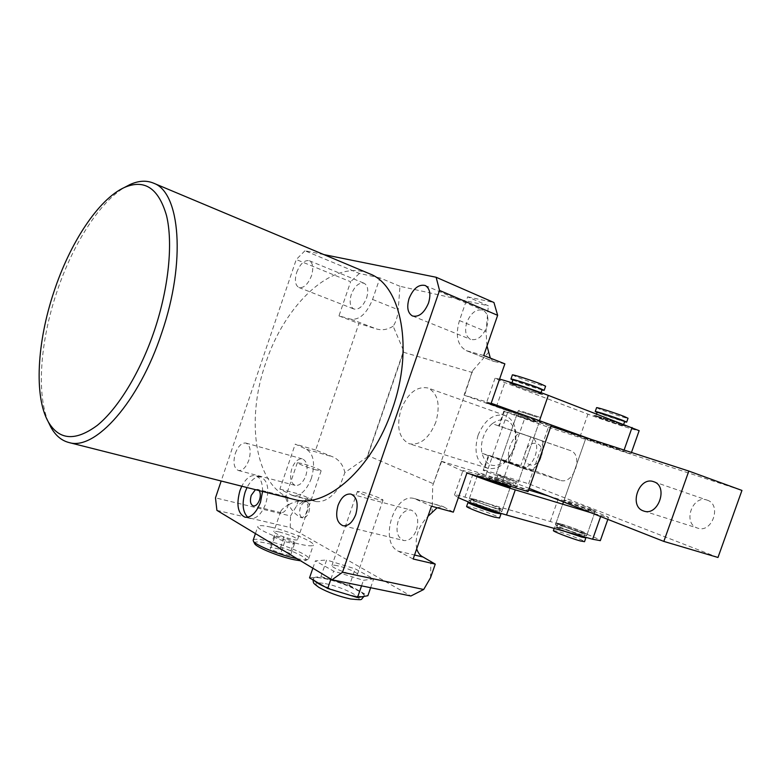 <?xml version="1.0" encoding="UTF-8"?>
<svg xmlns="http://www.w3.org/2000/svg" width="781" height="781" viewBox="0 0 781 781"><rect width="100%" height="100%" fill="white"/><g stroke="black" fill="none" stroke-linecap="round" stroke-linejoin="round"><path stroke-width="0.59" stroke-dasharray="3.9 2.93" d="M529.069 417.337L500.904 407.916L529.069 417.337M537.816 392.287C528.2 388.567 508.909 382.368 509.505 383.178L514.62 385.443C524.217 389.133 543.156 395.235 542.717 394.473L537.816 392.287C528.2 388.567 508.909 382.368 509.505 383.178L514.62 385.443C524.217 389.133 543.156 395.235 542.717 394.473L537.816 392.287M613.192 447.698L585.76 438.512L613.192 447.698M621.442 424.288C612.724 420.91 593.189 414.623 593.882 415.404L597.924 417.181C606.622 420.539 625.845 426.729 625.308 425.996L621.442 424.288C612.724 420.91 593.189 414.623 593.882 415.404L597.924 417.181C606.622 420.539 625.845 426.729 625.308 425.996L621.442 424.288M499.576 379.088L495.037 378.229L504.809 382.544L587.947 414.174C604.055 420.373 639.405 431.786 639.151 430.673M495.037 378.229L486.446 402.957L579.971 436.872L630.941 453.917L591.363 439.439M496.491 510.686C486.573 507.943 467.741 500.728 468.825 500.104L474.331 501.168C484.21 503.921 502.72 510.999 501.773 511.692L496.491 510.686M481.223 477.396L477.376 475.531L482.804 476.84C492.626 479.798 511.223 486.67 510.383 487.051L501.773 511.692M582.441 534.965C573.439 532.486 554.344 525.183 555.486 524.676L559.84 525.525C568.802 528.015 587.595 535.19 586.609 535.766L582.441 534.965M565.063 502.544L563.56 501.705L567.846 502.749C576.759 505.424 595.639 512.395 594.741 512.687L573.137 505.727M548.184 495.906L558.171 498.952C574.865 503.97 610.029 516.944 608.477 517.559L590.866 512.697M458.379 497.624L454.444 495.095C454.874 494.588 458.379 495.271 464.959 497.136L550.254 521.523C566.85 526.16 601.438 539.32 600.316 540.647M470.318 474.077L462.977 470.533L473.335 473.052L528.639 489.941M512.199 486.68L494.998 480.344L512.199 486.68M497.946 479.954L516.622 486.846L497.946 479.954M522.528 411.509L539.886 417.279L522.528 411.509M537.201 417.23L518.164 410.894L537.201 417.23M520.859 414.242L539.778 420.559L520.859 414.242M535.161 418.85L519.316 413.559L535.161 418.85M534.253 421.457L518.418 416.146L534.253 421.457M513.878 483.966L495.105 477.064L513.878 483.966M513.498 480.862L497.848 475.131L513.498 480.862M512.59 483.459L496.95 477.708L512.59 483.459M499.537 475.385L518.223 482.238L499.537 475.385M535.571 421.886L516.553 415.512L535.571 421.886M541.955 389.973L512.892 380.093M512.375 374.929L517.471 377.272C527.048 381.03 546.017 387.054 545.607 386.195M513.01 379.761L517.471 381.772C525.857 385.033 542.463 390.344 542.082 389.631M536.332 391.847C527.917 388.596 511.067 383.178 511.575 383.881L516.046 385.863C524.442 389.094 541.028 394.434 540.637 393.761L536.332 391.847M466.628 506.42L472.154 507.425C482.053 510.13 500.533 517.266 499.567 518.028M469.625 502.388L473.569 503.374C484.259 506.596 492.977 509.798 499.723 512.971M495.73 508.197C487.061 505.785 470.592 499.489 471.529 498.961L476.332 499.908C484.972 502.329 501.197 508.519 500.367 509.095L495.73 508.197M470.103 503.052L474.916 503.96C483.576 506.352 499.781 512.57 498.932 513.195M474.975 499.323L469.469 498.239C468.395 498.844 487.237 506.049 497.146 508.802L502.427 509.827C503.364 509.163 484.855 502.095 474.975 499.323M624.595 421.76L597.084 412.495M596.586 407.692L600.609 409.537C609.2 412.915 628.227 418.977 628.031 418.265M597.192 412.202L600.706 413.793C608.233 416.722 624.888 422.062 624.693 421.476M619.948 423.829L595.835 416.058L619.948 423.829M553.407 530.582L557.78 531.383C566.664 533.804 585.223 540.94 584.52 541.682M565.122 531.48L554.754 526.765L559.108 527.595C569.261 530.68 577.774 533.813 584.647 536.977M581.611 532.603C573.752 530.426 557.048 524.051 558.034 523.621L561.832 524.373C569.671 526.57 586.14 532.837 585.272 533.325L581.611 532.603M566.635 531.91L556.687 527.448L560.494 528.171C568.256 530.319 584.539 536.537 583.924 537.143M560.446 523.797L556.101 522.938C554.969 523.426 574.064 530.709 583.056 533.208L587.224 534.019C588.21 533.472 569.408 526.306 560.446 523.797M309.53 577.881L315.299 577.227L324.564 578.184L335.244 580.966C344.587 583.885 352.368 587.058 358.596 590.475C362.696 592.818 364.6 594.566 364.327 595.737L362.755 596.625L353.686 595.844L342.634 593.004C332.804 589.938 324.759 586.638 318.521 583.114C314.782 580.908 313.054 579.268 313.327 578.184L315.299 577.227L320.932 576.573L326.634 559.997L355.17 568.841L373.689 578.916L363.458 580.303L333.653 571.116L315.368 560.885L326.634 559.997M505.834 483.917C495.984 480.959 477.045 473.969 478.021 473.667L483.449 474.994C493.26 477.962 511.867 484.825 511.038 485.186L505.834 483.917M519.98 466.521L501.129 459.765L519.98 466.521M514.845 431.473L533.706 437.946L514.845 431.473M254.567 543.478C254.128 541.487 258.257 541.409 266.975 543.254C284.928 547.022 310.994 558.669 305.43 560.592L300.587 560.807M296.936 558.61C302.735 559.762 306.435 560.006 308.036 559.342L308.661 558.747C310.418 555.594 284.323 544.484 266.633 540.725C258.579 538.978 254.098 538.792 253.2 540.169M271.232 527.234C288.882 531.158 315.036 542.131 313.366 545.021C312.732 546.29 308.515 546.085 300.724 544.386C282.927 540.569 255.924 529.196 257.867 526.453C258.609 525.135 263.06 525.388 271.232 527.234M262.562 491.464C262.67 482.551 260.327 477.259 255.543 475.619C250.486 474.868 245.888 478.402 241.768 486.212M247.772 517.256L250.389 518.486C256.578 518.984 261.723 513.966 265.823 503.452C269.562 489.355 267.883 480.53 260.786 476.986C255.719 476.234 251.121 479.749 247.001 487.539M288.755 504.702C293.597 501.871 298.684 500.689 304.004 501.158C307.978 502.749 308.856 506.234 306.65 511.594C305.488 515.792 303.506 517.744 300.714 517.442C295.53 514.63 291.538 510.374 288.755 504.702C284.46 507.035 281.756 509.319 280.662 511.555L281.16 512.707C283.435 512.873 285.621 510.95 287.711 506.918C288.326 501.09 287.74 497.634 285.934 496.579L285.729 496.706C285.602 498.063 286.607 500.728 288.755 504.702M308.876 512.141C310.311 506.674 309.559 503.228 306.601 501.812C304.024 501.558 301.935 503.472 300.324 507.572C298.879 513.049 299.64 516.495 302.628 517.91C305.186 518.145 307.265 516.221 308.876 512.141M279.422 531.998C275.966 531.226 274.092 531.119 273.789 531.685C275.673 534.009 281.765 536.567 292.065 539.349C295.452 540.091 297.288 540.188 297.571 539.642C295.687 537.318 289.634 534.77 279.422 531.998M315.836 469.859C305.615 466.774 299.445 464.392 297.336 462.703L302.774 463.641C312.917 466.706 319.038 469.078 321.147 470.767L315.836 469.859M483.722 355.492L466.247 350.63C457.412 345.514 455.147 335.498 459.443 320.571L467.643 296.839L488.35 305.801L399.95 286.295L398.232 309.774C397.685 316.49 395.987 321.967 393.146 326.214L403.621 350.728L367.011 457.217L344.89 472.544L339.901 485.997C332.55 497.116 324.662 502.32 316.237 501.597L300.48 494.412L296.487 506.068L290.522 515.968L215.478 497.848M311.385 478.314C306.494 490.614 300.295 496.384 292.777 495.613L279.891 489.121L295.238 444.135L306.572 449.3C313.777 454.171 315.378 463.836 311.385 478.314M513.986 448.128L511.897 452.912L504.682 461.825C493.494 468.746 485.919 465.886 481.926 453.263C480.92 448.099 481.369 442.71 483.273 437.106C485.265 431.522 488.242 427.041 492.225 423.663L519.043 432.947C515.079 436.237 512.111 440.621 510.149 446.088C508.285 451.584 507.875 456.875 508.929 461.952L481.926 453.263L504.682 461.825L531.851 470.543C535.961 467.272 539.036 462.811 541.077 457.158C543.01 451.477 543.391 446.039 542.229 440.875L515.245 431.522L515.44 442.388L513.986 448.128M478.05 435.3C473.52 451.887 476.625 462.83 487.364 468.141C496.501 470.133 504.516 465.33 511.409 453.761L513.859 448.148L515.567 441.431C517.1 428.037 513.625 419.377 505.131 415.443C493.612 413.188 484.581 419.807 478.05 435.3M48.49 422.296C36.297 394.102 40.28 341.639 56.505 293.012C72.057 245.595 99.021 202.455 124.872 187.235M368.749 273.428C332.852 258.54 284.743 304.444 265.706 363.087C244.746 422.375 255.66 489.697 293.851 499.381M435.847 422.14C429.072 438.317 420.246 445.541 409.342 443.793C398.945 438.473 396.152 427.061 400.995 409.556C407.76 393.136 416.771 385.96 428.027 388.011C437.985 393.399 440.591 404.783 435.847 422.14M305.869 475.609C308.222 466.823 307.089 461.268 302.472 458.935C298.127 458.427 294.574 461.698 291.801 468.717C289.429 477.523 290.591 483.088 295.286 485.411C299.572 485.86 303.096 482.599 305.869 475.609M235.335 453.351C238.156 446.049 241.68 442.622 245.888 443.061C250.32 445.375 251.306 451.086 248.846 460.194C246.015 467.458 242.52 470.884 238.371 470.494C233.861 468.18 232.855 462.459 235.335 453.351M416.507 529.782C419.163 519.531 417.386 512.971 411.196 510.12C405.69 509.446 401.366 513.01 398.222 520.829C395.537 531.119 397.363 537.679 403.699 540.52C409.098 541.096 413.364 537.523 416.507 529.782M486.69 327.2C489.091 318.814 487.881 313.161 483.058 310.233C476.4 308.661 470.992 312.703 466.823 322.368C464.402 330.802 465.661 336.474 470.611 339.374C477.162 340.848 482.521 336.787 486.69 327.2M366.592 297.981C368.739 290.493 367.919 285.592 364.131 283.259C359.045 282.253 354.789 285.924 351.333 294.271C349.166 301.788 350.015 306.699 353.881 309.022C358.889 309.979 363.126 306.298 366.592 297.981M296.692 272.384C300.207 263.705 304.434 259.819 309.364 260.727C313.005 263.021 313.708 268.049 311.473 275.82C307.929 284.469 303.731 288.365 298.879 287.496C295.159 285.202 294.437 280.174 296.692 272.384M255.416 489.667L257.457 489.365L259.175 490.614M541.067 456.963C536.41 471.255 520.283 465.164 525.574 451.418C529.996 437.35 546.339 442.886 541.067 456.963M531.851 470.543L508.929 461.952M330.91 579.092L333.653 571.116M312.859 568.207L315.368 560.885M320.932 576.573L349.488 585.33L355.17 568.841M349.488 585.33L367.88 595.727M370.643 587.722L373.689 578.916M361.544 585.848L363.458 580.303M491.171 403.25L464.06 395.157L472.466 370.907L488.935 351.919M504.868 363.839L493.436 361.31L490.331 358.098M472.466 370.907L464.539 395.323L464.06 395.157M519.043 432.947L542.229 440.875M216.913 510.364L290.229 527.526L410.894 596.001M432.069 512.873L432.713 485.626L464.539 395.323M441.675 461.327L432.713 485.626M367.011 457.217L367.88 455.596L433.836 483.947M367.88 455.596L403.416 352.221L472.427 372.557M393.146 326.214C387.61 329.65 382.055 330.568 376.481 328.967L358.899 323.529L315.651 450.032L332.686 456.807C339.013 459.57 343.084 464.812 344.89 472.544M430.516 577.784L430.917 561.08M399.95 286.295L379.937 277.899L372.576 299.435C366.816 313.464 359.621 320.044 351.011 319.195L338.974 315.905L350.62 281.765L296.243 259.536L221.179 481.008M323.832 254.586L304.941 250.769L359.387 273.457L379.937 277.899M467.643 296.839L493.953 302.52M338.974 315.905L358.899 323.529M315.651 450.032L295.238 444.135M279.891 489.121L300.48 494.412M359.387 273.457L350.62 281.765M304.941 250.769L296.243 259.536M290.229 527.526L290.522 515.968M492.225 423.663C503.159 416.361 510.833 418.977 515.245 431.522L492.225 423.663M413.169 559.001L398.29 551.201C378.756 542.317 394.21 492.001 414.438 498.61L431.473 506.195M437.155 507.748L442.69 506.381L453.322 512.151M416.683 548.867C414.75 537.025 418.509 526.199 427.939 516.378M487.012 346.003L486.016 331.534L488.35 305.801M308.407 497.819L296.487 506.068M403.416 352.221L403.621 350.728M441.187 461.171L466.921 473.042M279.969 549.258L289.995 553.446L290.454 555.594L280.682 553.485L270.529 549.219L270.265 547.139L279.969 549.258L283.952 537.601L293.998 541.75L289.995 553.446M551.366 424.991L528.239 490.868L502.905 480.832L525.232 416.869L551.191 425.264M525.232 416.869L508.158 411.031L485.919 474.887L502.905 480.832M464.431 395.284L508.158 411.031M441.568 461.288L485.919 474.887M528.239 490.868L528.054 491.62M293.998 541.75L294.496 543.771L284.753 541.584L274.58 537.367L274.277 535.405L283.952 537.601M274.277 535.405L270.265 547.139M274.58 537.367L270.529 549.219M284.753 541.584L280.682 553.485M294.496 543.771L290.454 555.594M337.412 565.727C334.073 565.024 332.237 564.975 331.915 565.581C330.919 567.006 343.962 572.629 352.085 574.25C355.345 574.923 357.132 574.962 357.425 574.367C358.352 572.912 345.505 567.377 337.412 565.727M377.877 499.41C369.891 497.331 356.673 492.128 357.434 491.376L362.716 492.186C370.682 494.275 383.705 499.401 383.012 500.182L377.877 499.41M707.117 500.123L707.156 500.133C722.093 504.506 712.243 533.56 697.677 528.132L697.199 527.976C682.34 523.172 692.571 494.432 707.117 500.123M591.256 509.934C582.323 507.26 563.13 500.182 564.165 499.967L568.451 501.021C577.354 503.706 596.245 510.667 595.356 510.94L591.256 509.934M717.983 557.468L528.639 483.8L483.986 469.957L489.062 455.352L520.79 465.574L560.065 480.247C573.713 485.499 584.217 454.522 570.14 450.481L499.244 426.114L504.341 411.46L503.843 411.031L550.908 426.309M528.639 483.8L548.418 427.266L504.341 411.46M530.768 437.028L520.79 465.574M548.418 427.266L741.95 490.429M529.167 488.418L483.195 470.328L483.986 469.957M503.843 411.031L498.668 425.879L499.244 426.114M489.062 455.352L519.775 467.331C533.316 472.583 544.123 440.601 530.143 436.628L498.668 425.879M488.35 455.528L483.195 470.328M623.726 451.125L624.097 450.061M579.971 436.872L587.947 414.174M496.374 406.784L504.809 382.544M600.638 516.544L600.921 515.743M550.254 521.523L558.171 498.952M464.959 497.136L473.335 473.052M352.973 596.157L359.787 597.143M364.044 596.391L364.18 596.157C366.084 592.896 340.633 581.738 324.418 578.594C317.633 577.237 313.884 577.247 313.181 578.604L314.226 580.615M325.247 583.622C346.94 587.712 373.23 603.449 349.947 598.754C338.183 596.108 327.981 592.349 319.351 587.478C313.259 583.173 315.221 581.894 325.247 583.622M290.981 494.929L314.382 500.904M306.572 449.3L332.686 456.807M398.29 551.201L414.545 555.027M416.263 499.264L443.852 506.84M467.546 351.069L494.275 361.574M459.443 320.571L486.016 331.534M351.011 319.195L376.481 328.967M372.576 299.435L398.232 309.774M325.179 586.99L331.242 589.538M559.674 480.11L519.394 467.204M570.081 450.461L530.084 436.608M469.469 498.239L478.021 473.667M586.101 437.536L564.165 499.967M630.941 453.917L631.468 452.453M587.224 534.019L595.356 510.94M510.637 486.329L511.038 485.186M477.376 475.531L468.825 500.104M563.56 501.705L555.486 524.676M607.833 519.375L608.477 517.559M454.444 495.095L462.977 470.533M594.741 512.687L586.609 535.766M494.998 480.344L494.393 479.104L495.105 477.064M519.424 410.279L518.174 410.884M517.461 412.924L518.164 410.894M519.316 413.559L518.418 416.146M497.848 475.131L496.95 477.708M495.994 474.487L516.553 415.512L495.994 474.487M518.223 482.238L538.88 423.156L518.223 482.238M516.368 481.594L515.47 484.171M516.622 486.846L517.325 484.825M537.924 419.924L537.016 422.511M539.778 420.559L540.491 418.528L539.886 417.279M515.353 487.461L516.592 486.866M511.955 382.788L511.575 383.881M471.529 498.961L470.25 502.632M502.427 509.827L510.383 487.051M500.367 509.095L499.079 512.766M541.018 392.677L540.637 393.761M596.596 413.891L595.835 416.058M554.178 528.405L554.754 526.765M558.034 523.621L556.687 527.448M556.101 522.938L562.691 504.184M563.482 501.919L586.043 437.711M585.272 533.325L584.042 536.811M623.707 424.288L623.336 425.333M364.327 595.737L364.092 596.391M305.43 560.592L308.036 559.342M308.661 558.747L313.366 545.021M260.786 476.986L255.543 475.619M306.601 501.812L304.004 501.158M297.336 462.703L285.729 496.706M280.662 511.555L273.789 531.685M292.777 495.613L316.237 501.597M511.897 452.912L511.409 453.761M487.364 468.141L409.342 443.793M245.888 443.061L302.472 458.935M350.952 494.09L411.196 510.12M425.274 285.514L483.058 310.233M309.364 260.727L364.131 283.259M285.934 496.579L257.457 489.365M281.16 512.707L253.298 505.961M298.879 287.496L353.881 309.022M412.661 316.051L470.611 339.374M343.025 525.75L403.699 540.52M238.371 470.494L295.286 485.411M505.131 415.443L428.027 388.011M515.44 442.388L515.567 441.431M414.438 498.61L442.69 506.381M466.247 350.63L493.436 361.31M321.147 470.767L297.571 539.642M302.628 517.91L300.714 517.442M250.389 518.486L245.088 517.247M255.436 533.589L257.867 526.453M313.327 578.184L312.937 579.863M357.434 491.376L331.915 565.581M383.012 500.182L357.425 574.367M643.808 511.057L697.677 528.132M653.707 481.721L707.156 500.133M570.14 450.481L530.143 436.628M560.065 480.247L519.775 467.331"/><path stroke-width="1.17" d="M639.151 430.673L548.301 395.381C535.005 390.246 509.027 381.567 499.576 379.088M591.363 439.439L539.466 420.695C521.298 414.096 485.011 401.971 486.446 402.957M510.637 486.329L510.383 487.051L505.17 485.802L481.223 477.396M573.137 505.727L565.063 502.544M600.316 540.647L592.642 539.232L506.508 514.991C492.801 511.194 467.155 501.929 458.379 497.624M590.866 512.697L515.294 489.853C503.149 486.212 481.028 478.45 470.318 474.077M528.639 489.941L548.184 495.906M512.892 380.093L510.94 379.049C510.364 378.199 529.664 384.359 539.271 388.108L544.162 390.334L541.955 389.973M544.162 390.334L545.607 386.195L540.735 383.93C531.139 380.142 511.819 374.021 512.375 374.929L510.94 379.049M541.018 392.677L542.082 389.631L537.787 387.679C529.381 384.398 512.512 379.01 513.01 379.761L511.955 382.788M499.723 512.971L500.992 513.927L499.567 518.028L494.256 517.09C484.327 514.406 465.505 507.123 466.628 506.42L468.044 502.329L469.625 502.388M500.992 513.927L495.701 512.941C485.782 510.227 466.95 502.984 468.044 502.329M499.079 512.766L494.285 512.336C485.606 509.954 469.147 503.628 470.103 503.052L470.25 502.632M597.084 412.495L595.229 411.548C594.556 410.718 614.11 416.976 622.818 420.383L626.674 422.121L624.595 421.76M628.031 418.265L624.195 416.468C615.496 413.032 595.932 406.813 596.586 407.692L595.239 411.538M624.693 421.476L621.315 419.934C613.7 416.956 596.606 411.489 597.192 412.202L596.596 413.891M584.52 541.682L580.322 540.95C571.321 538.519 552.245 531.168 553.407 530.582L554.178 528.405M584.647 536.977L585.867 537.865L581.689 537.084L565.122 531.48M583.924 537.143L566.635 531.91M300.587 560.807L294.154 559.733C279.11 556.668 256.139 547.276 254.665 543.664L254.567 543.478M253.2 540.169L253.356 541.096C254.899 544.943 279.715 555.066 295.921 558.395L296.936 558.61M241.768 486.212L239.913 490.702C236.116 504.868 237.844 513.713 245.088 517.247C251.257 517.735 256.393 512.697 260.512 502.154L262.562 491.464M247.001 487.539L245.146 492.01C241.778 503.608 242.647 512.033 247.772 517.256M53.801 292.172C37.097 342.127 33.886 396.162 48.188 421.681C59.024 440.25 75.357 441.499 97.205 425.44C118.077 408.561 140.482 372.01 154.55 330.07C168.803 287.437 173.138 242.969 166.529 215.595C158.582 188.241 144.563 178.859 124.462 187.45C98.396 199.194 69.802 243.242 53.801 292.172M124.872 187.235L129.871 184.609C138.598 180.616 146.574 180.157 153.789 183.252C180.177 192.536 186.151 261.869 161.833 332.589C139.067 402.166 95.057 450.744 69.167 442.583C61.601 440.709 55.5 435.564 50.863 427.168L48.49 422.296M293.851 499.381L294.906 499.645C326.136 508.822 372.391 468.971 392.306 409.195C413.92 348.56 401.327 285.68 369.95 273.926L368.749 273.428M338.036 505.405C341.268 497.253 345.573 493.485 350.952 494.09C356.976 496.95 358.586 503.725 355.794 514.406C352.563 522.489 348.306 526.267 343.025 525.75C336.875 522.899 335.205 516.124 338.036 505.405M409.088 298.469C413.354 288.374 418.753 284.059 425.274 285.514C429.96 288.433 431.053 294.252 428.535 302.989C424.259 313.025 418.909 317.359 412.495 315.983C407.682 313.093 406.55 307.255 409.088 298.469M259.175 490.614C260.571 492.948 260.678 496.062 259.497 499.947C257.857 504.165 255.787 506.176 253.298 505.961C250.408 504.546 249.725 501.021 251.228 495.379L255.416 489.667M370.643 587.722L367.88 595.727L357.503 597.543L327.688 588.454L309.53 577.881L312.859 568.207M327.688 588.454L330.91 579.092M357.503 597.543L361.544 585.848M423.692 589.499L430.516 577.784L435.261 564.126L413.169 559.001L431.473 506.195L453.322 512.151L466.921 473.042L528.054 491.62L551.366 424.991L491.171 403.25L504.868 363.839L483.722 355.492L497.643 315.329L439.537 290.425L342.498 572.268L423.692 589.499L410.894 596.001L332.052 579.775L216.913 510.364L215.478 497.848L221.179 481.008M490.331 358.098L487.012 346.003M435.261 564.126L423.058 557.019C420.227 555.711 418.099 552.987 416.683 548.867M323.832 254.586L436.13 277.255L493.953 302.52L497.643 315.329M439.537 290.425L436.13 277.255M332.052 579.775L342.498 572.268M427.939 516.378L437.155 507.748M653.668 481.711L653.707 481.721C668.663 486.055 658.373 516.524 643.808 511.057L643.329 510.891C628.49 506.088 639.131 475.99 653.668 481.711M550.908 426.309L688.822 471.07L663.83 541.409L529.167 488.418M663.83 541.409L717.983 557.468L741.95 490.429L688.822 471.07M624.097 450.061L632.063 427.49M539.466 420.695L548.301 395.381M592.642 539.232L600.638 516.544M506.508 514.991L515.294 489.853M359.787 597.143L364.044 596.391M414.545 555.027L423.058 557.019M314.226 580.615C316.12 582.401 319.771 584.52 325.179 586.99M331.242 589.538L352.973 596.157M631.468 452.453L639.161 430.643M600.306 540.686L607.833 519.375M562.691 504.184L563.482 501.919M584.51 541.702L585.867 537.865M624.702 421.457L623.707 424.288M626.674 422.121L628.041 418.245M364.092 596.391C359.934 600.12 364.415 600.218 350.513 598.978C338.583 596.323 328.02 592.457 318.833 587.351C312.293 582.411 313.894 583.758 312.937 579.863M48.188 421.681L50.863 427.168M69.167 442.583L294.906 499.645M153.789 183.252L369.95 273.926M124.462 187.45L129.871 184.609M253.171 540.227L255.436 533.589M254.665 543.664L253.356 541.096"/></g></svg>
